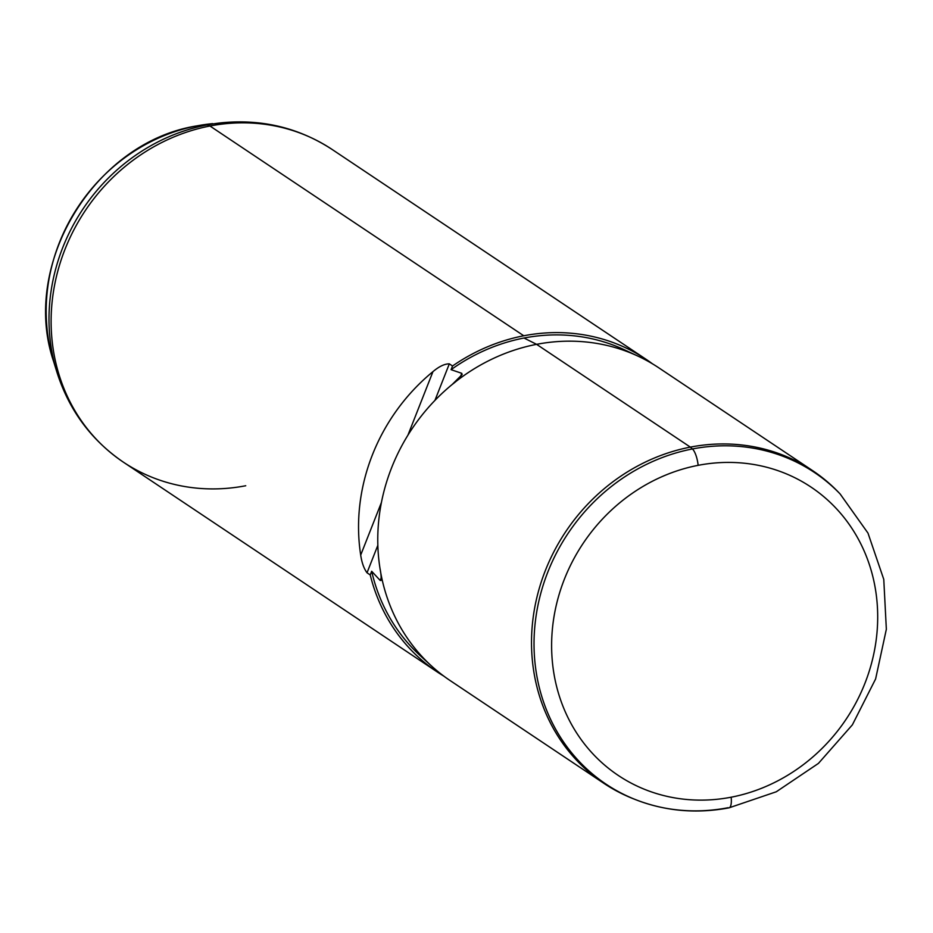 <?xml version="1.0" encoding="UTF-8"?>
<svg xmlns="http://www.w3.org/2000/svg" width="933" height="933" viewBox="0 0 933 933"><rect width="100%" height="100%" fill="white"/><g stroke="black" fill="none" stroke-linecap="round" stroke-linejoin="round"><path stroke-width="1.4" d="M603.779 783.265L450.033 680.495A187.988 171.462 -56.2 0 1 379.918 567.929A187.988 171.462 -56.2 0 1 452.178 384.489A187.988 171.462 -56.2 0 1 536.592 344.335L690.35 447.117A187.988 171.462 123.8 0 0 537.711 594.111A187.988 171.462 123.8 0 0 603.779 783.265A187.988 171.462 123.8 0 0 634.65 799.266M635.758 799.709L633.53 798.835A187.988 171.462 -56.2 0 1 533.991 611.885A187.988 171.462 -56.2 0 1 690.35 447.117L536.592 344.335A187.988 171.462 -56.2 0 1 658.955 367.929L812.713 470.699A187.988 171.462 123.8 0 0 690.35 447.117L692.414 448.96A187.463 170.996 123.8 0 0 536.498 613.273A187.463 170.996 123.8 0 0 635.758 799.709A187.463 170.996 123.8 0 0 728.125 807.71A14.1 4.292 -100.9 0 0 729.035 807.838A14.1 4.292 -100.9 0 0 731.169 797.202A173.421 158.178 -56.2 0 1 552.453 662.558A173.421 158.178 -56.2 0 1 698.141 465.334A173.421 158.178 -56.2 0 1 876.857 599.977A173.421 158.178 -56.2 0 1 731.169 797.202A173.421 158.178 123.8 0 0 876.857 599.977A173.421 158.178 123.8 0 0 698.141 465.334A14.1 4.292 -100.9 0 0 692.414 448.96L690.35 447.117A187.988 171.462 -56.2 0 1 838.464 492.239L840.132 493.965A187.463 170.996 123.8 0 0 692.414 448.96A187.463 170.996 -56.2 0 1 840.132 493.965L867.982 533.093L883.773 579.381L886.35 629.25L875.609 678.967L852.389 724.824L818.439 763.392L776.279 791.779L729.035 807.838C696.624 813.938 665.532 811.22 635.758 799.709A187.463 170.996 -56.2 0 1 536.498 613.273A187.463 170.996 -56.2 0 1 692.414 448.96A14.1 4.292 79.1 0 1 698.141 465.334A173.421 158.178 123.8 0 0 552.453 662.558A173.421 158.178 123.8 0 0 731.169 797.202A14.1 4.292 79.1 0 1 729.035 807.838M839.292 493.102A187.988 171.462 123.8 0 0 812.713 470.699M631.081 353.117A185.632 169.316 123.8 0 0 524.008 338.026L536.592 344.335L524.008 338.026A185.632 169.316 -56.2 0 1 624.259 349.723L638.114 356.196A187.988 171.462 123.8 0 0 536.592 344.335A187.988 171.462 123.8 0 0 452.178 384.489C458.744 379.556 461.952 375.836 461.777 373.328L451.082 369.666L452.528 366.004A187.988 171.462 -56.2 0 1 523.775 335.775A187.988 171.462 -56.2 0 1 652.447 363.8A187.988 171.462 123.8 0 0 646.149 359.357A187.988 171.462 123.8 0 0 523.775 335.775L209.948 126.002A187.988 171.462 -56.2 0 1 332.311 149.583A187.988 171.462 123.8 0 0 209.948 126.002L523.775 335.775A187.988 171.462 123.8 0 0 452.528 366.004L451.082 369.666A185.632 169.316 -56.2 0 1 524.008 338.026A185.632 169.316 123.8 0 0 451.082 369.666L461.777 373.328L460.261 377.177L461.777 373.328L462.138 374.576L452.178 384.489A187.988 171.462 123.8 0 0 379.918 567.929A187.988 171.462 123.8 0 0 431.221 665.73L419.943 655.398A185.632 169.316 -56.2 0 1 371.672 571.264A185.632 169.316 123.8 0 0 425.681 660.401M443.723 676.052A187.988 171.462 -56.2 0 1 370.226 574.938L371.672 571.264L380.197 580.454C381.527 579.988 381.434 575.813 379.918 567.929C381.434 575.813 381.527 579.988 380.197 580.454L371.672 571.264L370.226 574.938L367.019 572.792C363.928 568.594 361.817 562.692 360.698 555.077L381.434 502.444L360.698 555.077A187.988 171.462 -56.2 0 1 432.959 371.637C439.128 366.424 444.586 363.835 449.321 363.858L434.93 400.409L449.321 363.858L452.528 366.004L449.321 363.858C444.586 363.835 439.128 366.424 432.959 371.637L407.931 435.163L432.959 371.637A187.988 171.462 123.8 0 0 360.698 555.077C361.817 562.692 363.928 568.594 367.019 572.792L377.842 545.315L367.019 572.792L370.226 574.938A187.988 171.462 123.8 0 0 437.215 671.935A187.988 171.462 123.8 0 0 443.723 676.052M381.177 577.947L380.197 580.454L381.177 577.947M381.037 580.454L380.197 580.454M437.215 671.935L123.378 462.162A187.988 171.462 -56.2 0 1 57.31 272.996A187.988 171.462 -56.2 0 1 209.948 126.002A37.6 11.441 -100.9 0 0 206.753 125.01A186.705 170.296 -56.2 0 1 223.407 122.62A186.705 170.296 123.8 0 0 206.753 125.01A37.6 11.441 79.1 0 1 209.948 126.002A187.988 171.462 123.8 0 0 57.31 272.996A187.988 171.462 123.8 0 0 123.378 462.162A187.988 171.462 123.8 0 0 245.741 485.743M196.478 125.967A14.1 4.292 79.1 0 1 196.606 125.932A14.1 4.292 79.1 0 1 196.735 125.92A178.191 162.529 -56.2 0 1 212.642 123.634A178.191 162.529 123.8 0 0 196.735 125.92L206.753 125.01L196.735 125.92A14.1 4.292 -100.9 0 0 196.606 125.932C94.513 142.259 20.304 264.389 53.636 361.503A178.191 162.529 -56.2 0 1 196.735 125.92A178.191 162.529 123.8 0 0 53.636 361.503L56.82 371.847A186.705 170.296 -56.2 0 1 206.753 125.01A186.705 170.296 123.8 0 0 56.82 371.847C68.855 409.949 91.037 440.049 123.378 462.162M196.606 125.932L223.407 122.62C263.223 119.167 299.516 128.148 332.311 149.583L646.149 359.357"/></g></svg>
